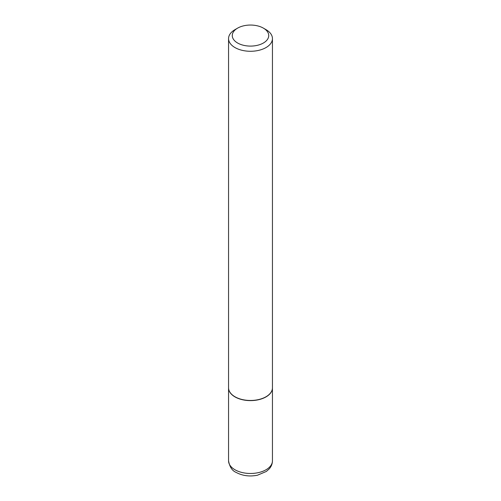 <?xml version="1.0" encoding="UTF-8"?>
<svg xmlns="http://www.w3.org/2000/svg" width="501" height="501" viewBox="0 0 501 501"><rect width="100%" height="100%" fill="white"/><g stroke="black" fill="none" stroke-linecap="round" stroke-linejoin="round"><path stroke-width="0.75" d="M228.556 387.868A21.944 12.669 0 0 0 228.556 387.943A21.944 12.669 0 0 0 234.982 396.905A21.944 12.669 0 0 0 258.898 399.648A21.944 12.669 0 0 0 272.444 387.943A21.944 12.669 0 0 0 272.444 387.868M235.05 396.792A21.756 12.563 0 0 0 235.113 396.83A21.756 12.563 0 0 0 265.887 396.83L266.018 396.754A21.944 12.669 0 0 0 272.444 387.793L272.444 38.608A21.944 12.669 0 0 0 266.018 29.647L263.388 28.131A18.224 10.521 0 0 0 237.612 28.131L237.612 28.131A18.224 10.521 0 0 0 237.612 43.011A18.224 10.521 0 0 0 263.388 43.011A18.224 10.521 0 0 0 263.388 28.131M234.982 29.647L237.612 28.131L234.982 29.647A21.944 12.669 0 0 0 228.556 38.608L228.556 387.793A21.944 12.669 0 0 0 234.982 396.754A21.944 12.669 0 0 0 266.018 396.754L265.887 396.83M228.556 38.608A21.944 12.669 0 0 0 242.102 50.313A21.944 12.669 0 0 0 266.018 47.564A21.944 12.669 0 0 0 272.444 38.608M272.444 460.807C272.394 463.782 271.348 466.45 269.306 468.804L266.369 471.441L257.508 475.198C249.692 476.764 242.584 475.844 236.196 472.443C232.182 470.796 229.633 466.919 228.556 460.807A21.944 12.669 0 0 0 234.982 469.769A21.944 12.669 0 0 0 258.898 472.512A21.944 12.669 0 0 0 272.444 460.807L272.444 387.943M228.556 460.807L228.556 387.943"/></g></svg>
